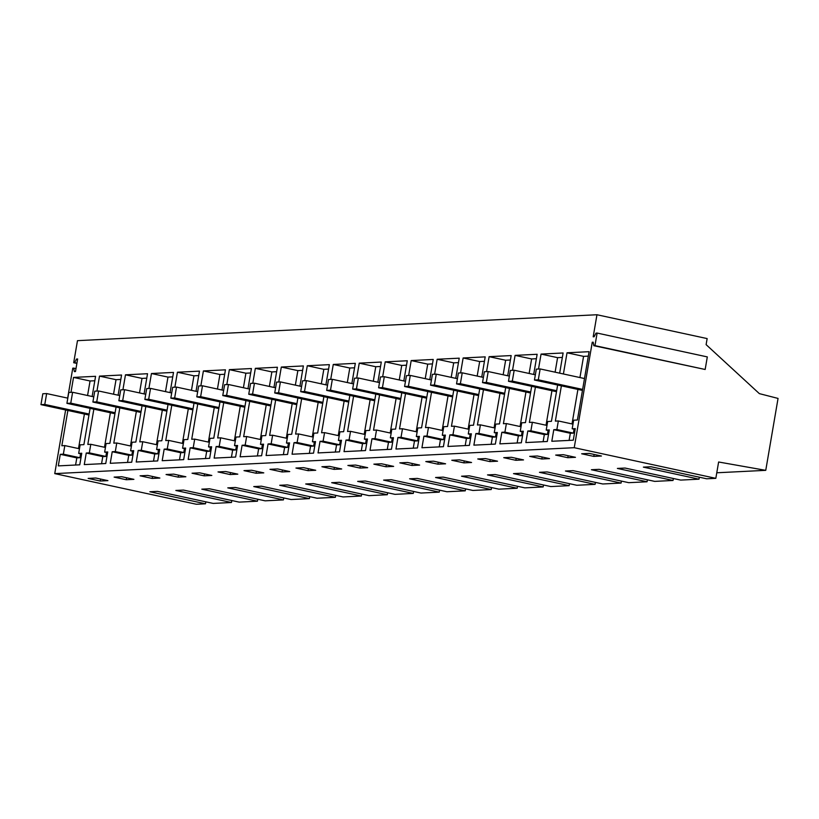 <?xml version="1.0" encoding="UTF-8"?>
<svg xmlns="http://www.w3.org/2000/svg" width="819" height="819" viewBox="0 0 819 819"><rect width="100%" height="100%" fill="white"/><g stroke="black" fill="none" stroke-linecap="round" stroke-linejoin="round"><path stroke-width="1.23" d="M67.813 398.147L46.642 393.57L42.813 393.765L40.95 404.637L88.964 415.028M46.642 393.57L44.789 404.443L89.128 414.045M44.789 404.443L40.95 404.637M93.786 396.857L72.615 392.27L68.786 392.465L66.923 403.347L114.936 413.728M72.615 392.27L70.762 403.153L115.11 412.745M70.762 403.153L66.923 403.347M716.779 472.778L765.755 470.341L778.05 398.423L759.356 393.632L706.111 344.635L707.145 338.585L596.959 314.742L77.477 340.663L73.7 362.725L76.884 363.411M65.622 409.981L54.75 473.617L196.345 504.258L205.497 503.798L205.835 501.832M73.7 362.725L74.621 362.674L76.505 359.05L77.641 358.988L75.491 371.56L74.355 371.621L73.7 368.12L72.778 368.161L67.66 398.116M54.75 473.617L574.232 447.696L715.826 478.337L718.621 461.998L765.755 470.341M596.959 314.742L593.191 336.804L594.113 336.752L595.986 333.128L597.123 333.067L594.973 345.638L593.836 345.7L593.181 342.199L592.26 342.24L574.232 447.696M531.664 386.322L525.46 422.614L521.703 422.799L520.239 431.367L523.31 431.214L521.334 442.782L499.856 443.857L501.842 432.289L504.913 432.135L506.377 423.566L503.409 423.71L509.438 388.431M533.691 374.467L537.141 354.279L515.09 355.374L512.53 370.321M557.637 385.032L551.433 421.314L547.676 421.498L546.212 430.067L549.293 429.914L547.307 441.492L525.839 442.557L527.815 430.989L530.896 430.835L532.36 422.266L529.381 422.42L535.411 387.131M559.664 373.167L563.114 352.979L541.062 354.084L538.503 369.021M563.411 373.976L567.035 352.784L589.086 351.689L577.405 420.014L573.648 420.208L572.184 428.777L575.266 428.624L573.28 440.192L551.811 441.267L553.787 429.688L556.869 429.535L558.333 420.966L555.354 421.12L561.384 385.841M375.819 394.103L369.615 430.384L365.858 430.579L364.394 439.148L367.465 438.994L365.489 450.563L344.021 451.627L345.997 440.059L349.068 439.905L350.542 431.337L347.563 431.49L353.593 396.212M377.846 382.238L381.296 362.049L359.244 363.155L356.685 378.102M401.791 392.803L395.587 429.095L391.83 429.279L390.366 437.848L393.448 437.694L391.462 449.262L369.993 450.337L371.969 438.769L375.051 438.615L376.515 430.047L373.536 430.19L379.566 394.912M403.818 380.948L407.268 360.759L385.217 361.855L382.657 376.801M427.764 391.513L421.57 427.794L417.803 427.979L416.339 436.547L419.42 436.394L417.444 447.973L395.966 449.037L397.942 437.469L401.023 437.315L402.487 428.746L399.508 428.9L405.538 393.611M429.791 379.647L433.241 359.459L411.189 360.565L408.64 375.512M219.973 401.883L213.769 438.165L210.012 438.349L208.548 446.918L211.619 446.764L209.644 458.333L188.175 459.408L190.151 447.839L193.233 447.686L194.697 439.117L191.718 439.26L197.748 403.982M222 390.018L225.45 369.83L203.399 370.935L200.839 385.872M245.946 400.583L239.742 436.865L235.985 437.059L234.521 445.628L237.602 445.475L235.616 457.043L214.148 458.108L216.124 446.539L219.205 446.386L220.669 437.817L217.69 437.97L223.72 402.692M247.973 388.718L251.423 368.54L229.371 369.635L226.812 384.582M271.918 399.283L265.725 435.575L261.957 435.759L260.493 444.328L263.575 444.174L261.599 455.743L240.121 456.818L242.096 445.249L245.178 445.096L246.642 436.527L243.663 436.67L249.693 401.392M273.956 387.428L277.406 367.24L255.344 368.335L252.795 383.282M90.1 408.364L83.896 444.645L80.139 444.83L78.675 453.398L81.757 453.245L79.771 464.813L58.303 465.888L60.278 454.32L63.36 454.166L64.824 445.597L61.845 445.741L67.875 410.462M92.127 396.498L95.577 376.31L73.526 377.416L70.977 392.352M118.11 395.198L121.56 375.02L99.498 376.116L96.949 391.062M93.847 409.172L87.817 444.451L90.796 444.297L105.446 447.471M116.073 407.063L109.879 443.345L106.112 443.54L104.648 452.108L107.729 451.955L105.753 463.523L84.275 464.598L86.251 453.02L89.332 452.866L90.796 444.297M194.001 403.173L187.797 439.465L184.04 439.649L182.576 448.218L185.647 448.065L183.671 459.633L162.193 460.708L164.179 449.129L167.25 448.976L168.714 440.417L165.745 440.561L171.775 405.282M196.028 391.308L199.478 371.13L177.426 372.225L174.867 387.172M168.028 404.473L161.824 440.755L158.057 440.939L156.593 449.508L159.674 449.355L157.698 460.933L136.22 461.998L138.206 450.43L141.278 450.276L142.741 441.707L139.773 441.861L145.802 406.582M170.055 392.608L173.505 372.42L151.443 373.525L148.894 388.472M142.056 405.763L135.852 442.055L132.084 442.24L130.62 450.808L133.702 450.655L131.726 462.223L110.248 463.298L112.223 451.73L115.305 451.576L116.769 443.007L113.79 443.151L119.82 407.872M144.083 393.908L147.533 373.72L125.471 374.815L122.922 389.762M349.846 395.393L343.642 431.685L339.885 431.869L338.421 440.438L341.492 440.284L339.516 451.853L318.038 452.927L320.024 441.359L323.096 441.206L324.559 432.637L321.591 432.78L327.62 397.502M351.873 383.538L355.323 363.349L333.272 364.455L330.712 379.392M323.874 396.693L317.67 432.985L313.902 433.169L312.438 441.738L315.52 441.584L313.544 453.153L292.066 454.228L294.041 442.649L297.123 442.495L298.587 433.937L295.608 434.08L301.648 398.802M325.901 384.828L329.351 364.65L307.289 365.745L304.74 380.692M297.901 397.993L291.697 434.275L287.93 434.459L286.466 443.028L289.547 442.874L287.571 454.453L266.093 455.518L268.069 443.949L271.15 443.796L272.614 435.227L269.635 435.38L275.665 400.092M299.928 386.128L303.378 365.939L281.316 367.045L278.767 381.992M505.692 387.622L499.488 423.904L495.73 424.099L494.256 432.657L497.338 432.504L495.362 444.082L473.884 445.147L475.87 433.579L478.941 433.425L480.405 424.856L477.436 425.01L483.466 389.731M507.719 375.757L511.169 355.569L489.117 356.674L486.558 371.621M479.719 388.912L473.515 425.204L469.748 425.389L468.284 433.957L471.365 433.804L469.389 445.372L447.911 446.447L449.887 434.879L452.968 434.725L454.432 426.156L451.453 426.3L457.483 391.021M481.746 377.057L485.196 356.869L463.134 357.975L460.585 372.911M453.746 390.213L447.543 426.494L443.775 426.689L442.311 435.258L445.393 435.104L443.417 446.672L421.939 447.747L423.914 436.169L426.996 436.015L428.46 427.446L425.481 427.6L431.511 392.321M455.773 378.347L459.224 358.169L437.162 359.265L434.613 374.211M205.497 503.798L149.846 491.758L157.524 491.38L213.165 503.419L231.47 502.508L175.829 490.458L183.497 490.079L239.138 502.119L257.442 501.208L201.802 489.168L209.469 488.779L265.11 500.829L283.415 499.907L227.774 487.868L235.442 487.489L291.093 499.529L309.398 498.617L253.747 486.578L261.415 486.189L317.066 498.228L335.37 497.317L279.719 485.278L287.387 484.899L343.038 496.938L361.343 496.027L305.692 483.978L313.37 483.599L369.011 495.638L387.315 494.727L331.675 482.688L339.342 482.299L394.983 494.348L413.288 493.427L357.647 481.388L365.315 481.009L420.956 493.048L439.26 492.137L383.62 480.098L391.287 479.709L446.939 491.748L465.243 490.837L409.592 478.798L417.26 478.419L472.911 490.458L491.216 489.547L435.565 477.497L443.233 477.119L498.884 489.158L517.188 488.247L461.537 476.208L469.205 475.819L524.856 487.868L543.161 486.947L487.51 474.907L495.188 474.529L550.829 486.568L569.133 485.657L513.493 473.617L521.16 473.228L576.801 485.268L595.106 484.357L539.465 472.317L547.133 471.939L602.774 483.978L621.078 483.067L565.438 471.017L573.105 470.638L628.757 482.678L647.061 481.767L591.41 469.727L599.078 469.338L654.729 481.388L673.034 480.466L617.383 468.427L625.051 468.048L680.702 480.088L699.006 479.176L643.355 467.127L651.033 466.748L706.674 478.787L715.826 478.337M529.709 456.367L541.83 458.998L549.498 458.609L537.377 455.988L529.709 456.367M100.266 481.029L88.145 478.409L95.813 478.02L107.934 480.64L100.266 481.029L100.604 479.054M178.184 477.139L166.062 474.518L173.741 474.129L185.862 476.76L178.184 477.139L178.522 475.174M451.781 460.258L463.902 462.878L471.57 462.5L459.449 459.879L451.781 460.258M360.002 468.069L347.88 465.448L355.559 465.059L367.68 467.68L360.002 468.069L360.34 466.093M256.112 473.249L243.99 470.628L251.658 470.249L263.779 472.87L256.112 473.249L256.449 471.283M230.139 474.549L218.018 471.928L225.686 471.539L237.807 474.16L230.139 474.549L230.477 472.573M282.084 471.959L269.963 469.328L277.631 468.949L289.752 471.57L282.084 471.959L282.422 469.983M411.957 465.479L419.625 465.09L407.504 462.469L399.836 462.848L411.957 465.479L412.295 463.503M437.93 464.178L445.597 463.8L433.476 461.169L425.808 461.558L437.93 464.178L438.267 462.213M126.239 479.729L133.906 479.35L121.785 476.73L114.117 477.108L126.239 479.729L126.576 477.764M308.057 470.659L315.724 470.28L303.603 467.649L295.935 468.038L308.057 470.659L308.394 468.693M152.211 478.439L140.09 475.808L147.758 475.429L159.879 478.05L152.211 478.439L152.549 476.463M477.753 458.968L489.875 461.588L497.542 461.199L485.421 458.579L477.753 458.968M503.726 457.667L515.847 460.288L523.525 459.909L511.404 457.289L503.726 457.667M204.166 475.839L192.045 473.218L199.713 472.839L211.834 475.46L204.166 475.839L204.494 473.873M373.863 464.148L385.984 466.769L393.652 466.39L381.531 463.769L373.863 464.148M334.029 469.359L321.908 466.738L329.576 466.359L341.697 468.98L334.029 469.359L334.367 467.393M567.802 457.698L555.681 455.077L563.349 454.688L575.47 457.319L567.802 457.698L568.14 455.733M593.775 456.398L581.654 453.777L589.322 453.398L601.443 456.019L593.775 456.398L594.113 454.432M73.7 368.12L75.993 368.611M74.621 362.674L76.925 363.175M76.505 359.05L77.59 359.285M78.675 453.398L81.613 454.033M60.278 454.32L76.812 457.893L79.883 457.739L80.559 453.808M75.583 465.028L76.812 457.893M63.36 454.166L79.883 457.739M64.824 445.597L79.463 448.771M73.526 377.416L90.059 380.989L87.572 395.505M84.408 414.045L78.501 448.556M94.82 380.753L90.059 380.989M86.251 453.02L102.784 456.603L105.856 456.449L106.531 452.508M101.566 463.728L102.784 456.603M89.332 452.866L105.856 456.449M99.498 376.116L116.032 379.688L113.544 394.215M110.381 412.745L104.484 447.266M120.792 379.453L116.032 379.688M104.648 452.108L107.596 452.743M257.442 501.208L257.78 499.242M231.47 502.508L231.808 500.532M119.758 395.557L98.597 390.98L94.758 391.165L92.895 402.047L140.909 412.438M98.597 390.98L96.734 401.853L141.083 411.455M96.734 401.853L92.895 402.047M145.731 394.267L124.57 389.68L120.731 389.875L118.868 400.747L166.881 411.138M124.57 389.68L122.707 400.563L167.056 410.155M122.707 400.563L118.868 400.747M171.703 392.966L150.542 388.39L146.703 388.575L144.85 399.457L192.864 409.848M150.542 388.39L148.679 399.262L193.028 408.855M148.679 399.262L144.85 399.457M182.576 448.218L185.514 448.853M164.179 449.129L180.702 452.712L183.784 452.559L184.459 448.628M179.484 459.838L180.702 452.712M167.25 448.976L183.784 452.559M168.714 440.417L183.364 443.581M177.426 372.225L193.949 375.808L191.472 390.325M188.298 408.855L182.402 443.376M198.72 375.563L193.949 375.808M156.593 449.508L159.541 450.153M138.206 450.43L154.73 454.002L157.811 453.849L158.477 449.918M153.511 461.138L154.73 454.002M141.278 450.276L157.811 453.849M142.741 441.707L157.391 444.881M151.443 373.525L167.977 377.098L165.499 391.625M162.326 410.155L156.429 444.666M172.748 376.863L167.977 377.098M130.62 450.808L133.569 451.443M112.223 451.73L128.757 455.303L131.839 455.149L132.504 451.218M127.539 462.438L128.757 455.303M115.305 451.576L131.839 455.149M116.769 443.007L131.419 446.171M125.471 374.815L142.004 378.398L139.517 392.915M136.353 411.445L130.456 445.966M146.775 378.163L142.004 378.398M335.37 497.317L335.708 495.352M309.398 498.617L309.725 496.642M283.415 499.907L283.753 497.942M197.686 391.666L176.515 387.09L172.676 387.285L170.823 398.157L218.837 408.548M176.515 387.09L174.652 397.962L219.001 407.565M174.652 397.962L170.823 398.157M223.659 390.376L202.488 385.79L198.659 385.984L196.795 396.867L244.809 407.248M202.488 385.79L200.635 396.672L244.973 406.265M200.635 396.672L196.795 396.867M249.631 389.076L228.46 384.5L224.631 384.684L222.768 395.567L270.782 405.958M228.46 384.5L226.607 395.372L270.956 404.975M226.607 395.372L222.768 395.567M260.493 444.328L263.442 444.963M242.096 445.249L258.63 448.822L261.701 448.669L262.377 444.737M257.412 455.958L258.63 448.822M245.178 445.096L261.701 448.669M246.642 436.527L261.281 439.69M255.344 368.335L271.877 371.918L269.39 386.435M266.226 404.965L260.319 439.486M276.638 371.683L271.877 371.918M234.521 445.628L237.459 446.263M216.124 446.539L232.647 450.122L235.729 449.969L236.404 446.027M231.429 457.248L232.647 450.122M219.205 446.386L235.729 449.969M220.669 437.817L235.309 440.991M229.371 369.635L245.895 373.208L243.417 387.735M240.254 406.265L234.347 440.786M250.665 372.973L245.895 373.208M208.548 446.918L211.486 447.553M190.151 447.839L206.675 451.412L209.756 451.259L210.432 447.328M205.456 458.548L206.675 451.412M193.233 447.686L209.756 451.259M194.697 439.117L209.336 442.28M203.399 370.935L219.922 374.508L217.445 389.025M214.271 407.565L208.374 442.076M224.693 374.273L219.922 374.508M413.288 493.427L413.626 491.461M387.315 494.727L387.653 492.762M361.343 496.027L361.681 494.052M275.604 387.786L254.433 383.2L250.604 383.394L248.741 394.267L296.754 404.658M254.433 383.2L252.58 394.082L296.928 403.675M252.58 394.082L248.741 394.267M301.576 386.486L280.415 381.91L276.576 382.094L274.713 392.977L322.727 403.368M280.415 381.91L278.552 392.782L322.901 402.375M278.552 392.782L274.713 392.977M327.549 385.186L306.388 380.61L302.549 380.804L300.696 391.677L348.71 402.068M306.388 380.61L304.525 391.482L348.874 401.085M304.525 391.482L300.696 391.677M338.421 440.438L341.359 441.072M320.024 441.359L336.548 444.932L339.629 444.778L340.305 440.847M335.329 452.068L336.548 444.932M323.096 441.206L339.629 444.778M324.559 432.637L339.209 435.8M333.272 364.455L349.795 368.028L347.317 382.545M344.144 401.085L338.247 435.595M354.566 367.792L349.795 368.028M312.438 441.738L315.387 442.373M294.041 442.649L310.575 446.232L313.657 446.079L314.322 442.147M309.357 453.357L310.575 446.232M297.123 442.495L313.657 446.079M298.587 433.937L313.237 437.1M307.289 365.745L323.822 369.328L321.335 383.845M318.171 402.375L312.274 436.896M328.593 369.082L323.822 369.328M286.466 443.028L289.414 443.673M268.069 443.949L284.602 447.522L287.684 447.369L288.349 443.437M283.384 454.658L284.602 447.522M271.15 443.796L287.684 447.369M272.614 435.227L287.264 438.4M281.316 367.045L297.85 370.618L295.362 385.145M292.199 403.675L286.302 438.185M302.62 370.383L297.85 370.618M491.216 489.547L491.554 487.571M465.243 490.837L465.571 488.871M439.26 492.137L439.598 490.161M353.532 383.896L332.36 379.31L328.521 379.504L326.668 390.387L374.682 400.767M332.36 379.31L330.497 390.192L374.846 399.785M330.497 390.192L326.668 390.387M379.504 382.596L358.333 378.02L354.504 378.204L352.641 389.086L400.655 399.477M358.333 378.02L356.47 388.892L400.819 398.495M356.47 388.892L352.641 389.086M405.477 381.306L384.306 376.72L380.477 376.914L378.613 387.786L426.627 398.177M384.306 376.72L382.453 387.602L426.791 397.195M382.453 387.602L378.613 387.786M416.339 436.547L419.287 437.192M397.942 437.469L414.475 441.042L417.547 440.888L418.222 436.957M413.257 448.177L414.475 441.042M401.023 437.315L417.547 440.888M402.487 428.746L417.127 431.92M411.189 360.565L427.723 364.138L425.235 378.665M422.072 397.195L416.165 431.705M432.483 363.902L427.723 364.138M390.366 437.848L393.304 438.482M371.969 438.769L388.493 442.342L391.574 442.188L392.25 438.257M387.274 449.477L388.493 442.342M375.051 438.615L391.574 442.188M376.515 430.047L391.154 433.21M385.217 361.855L401.74 365.438L399.262 379.955M396.099 398.484L390.192 433.005M406.511 365.202L401.74 365.438M364.394 439.148L367.332 439.783M345.997 440.059L362.52 443.642L365.602 443.488L366.277 439.547M361.302 450.767L362.52 443.642M349.068 439.905L365.602 443.488M350.542 431.337L365.182 434.51M359.244 363.155L375.767 366.728L373.29 381.255M370.116 399.785L364.22 434.305M380.538 366.492L375.767 366.728M569.133 485.657L569.471 483.681M543.161 486.947L543.499 484.981M517.188 488.247L517.526 486.281M385.984 466.769L386.312 464.803M431.449 380.006L410.278 375.419L406.449 375.614L404.586 386.496L452.6 396.887M410.278 375.419L408.425 386.302L452.774 395.894M408.425 386.302L404.586 386.496M457.422 378.706L436.261 374.129L432.422 374.324L430.559 385.196L478.572 395.587M436.261 374.129L434.398 385.002L478.746 394.604M434.398 385.002L430.559 385.196M483.394 377.416L462.233 372.829L458.394 373.024L456.541 383.896L504.545 394.287M462.233 372.829L460.37 383.712L504.719 393.304M460.37 383.712L456.541 383.896M494.256 432.657L497.205 433.302M475.87 433.579L492.393 437.162L495.475 437.008L496.14 433.067M491.175 444.287L492.393 437.162M478.941 433.425L495.475 437.008M480.405 424.856L495.055 428.03M489.117 356.674L505.64 360.247L503.163 374.774M499.989 393.304L494.092 427.815M510.411 360.012L505.64 360.247M468.284 433.957L471.232 434.592M449.887 434.879L466.421 438.452L469.502 438.298L470.167 434.367M465.202 445.587L466.421 438.452M452.968 434.725L469.502 438.298M454.432 426.156L469.082 429.32M463.134 357.975L479.668 361.548L477.18 376.064M474.017 394.604L468.12 429.115M484.438 361.312L479.668 361.548M442.311 435.258L445.26 435.892M423.914 436.169L440.448 439.752L443.519 439.598L444.195 435.667M439.23 446.877L440.448 439.752M426.996 436.015L443.519 439.598M428.46 427.446L443.11 430.62M437.162 359.265L453.695 362.848L451.208 377.364M448.044 395.894L442.147 430.415M458.456 362.602L453.695 362.848M647.061 481.767L647.399 479.801M621.078 483.067L621.416 481.091M595.106 484.357L595.444 482.391M489.875 461.588L490.212 459.613M515.847 460.288L516.185 458.323M463.902 462.878L464.24 460.913M509.377 376.116L488.206 371.539L484.367 371.724L482.514 382.606L530.528 392.997M488.206 371.539L486.343 382.412L530.692 392.014M486.343 382.412L482.514 382.606M535.35 374.815L514.178 370.239L510.339 370.434L508.486 381.306L556.5 391.697M514.178 370.239L512.315 381.122L556.664 390.714M512.315 381.122L508.486 381.306M584.5 378.542L540.151 368.939L536.322 369.134L534.459 380.016L582.473 390.407M540.151 368.939L538.298 379.821L582.637 389.414M538.298 379.821L534.459 380.016M592.26 342.24L593.222 342.455M593.836 345.7L705.159 369.482L707.309 356.91L597.123 333.067M594.973 345.638L705.159 369.482M572.184 428.777L575.122 429.412M553.787 429.688L570.321 433.271L573.392 433.118L574.068 429.176M569.092 440.397L570.321 433.271M556.869 429.535L573.392 433.118M558.333 420.966L572.972 424.14M567.035 352.784L583.568 356.367L579.944 377.549M577.917 389.414L572.01 423.935M588.329 356.122L583.568 356.367M546.212 430.067L549.15 430.702M527.815 430.989L544.338 434.561L547.42 434.408L548.095 430.477M543.12 441.697L544.338 434.561M530.896 430.835L547.42 434.408M532.36 422.266L547 425.44M541.062 354.084L557.585 357.657L555.108 372.184M551.934 390.714L546.038 425.225M562.356 357.422L557.585 357.657M520.239 431.367L523.177 432.002M501.842 432.289L518.366 435.862L521.447 435.708L522.123 431.777M517.147 442.997L518.366 435.862M504.913 432.135L521.447 435.708M506.377 423.566L521.027 426.73M515.09 355.374L531.613 358.957L529.135 373.474M525.962 392.004L520.065 426.525M536.384 358.712L531.613 358.957M699.006 479.176L699.344 477.201M673.034 480.466L673.372 478.501M541.83 458.998L542.158 457.022"/></g></svg>
